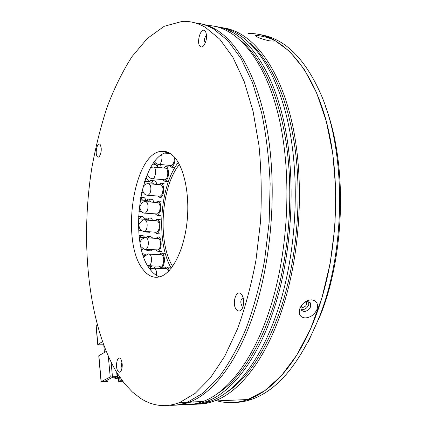 <?xml version="1.0" encoding="UTF-8"?>
<svg xmlns="http://www.w3.org/2000/svg" width="427" height="427" viewBox="0 0 427 427"><rect width="100%" height="100%" fill="white"/><g stroke="black" fill="none" stroke-linecap="round" stroke-linejoin="round"><path stroke-width="0.64" d="M260.16 34.651C266.032 35.5 271.85 37.437 277.603 40.469C293.525 48.806 307.269 65.251 318.841 89.814C345.939 146.029 346.793 247.446 319.695 316.017C300.859 362.363 278.158 390.145 251.588 399.362C245.749 401.391 240.001 402.426 234.348 402.474M248.503 33.498C257.054 33.295 265.541 35.398 273.963 39.807L289.634 51.411L304.029 69.051L316.46 92.499L326.255 121.145L332.841 154.008L335.793 189.743L334.896 226.764L330.178 263.363L321.915 297.87L310.584 328.827L296.818 355.067L281.318 375.813L264.809 390.657L247.959 399.523C237.295 403.157 227.052 403.606 217.226 400.868C227.052 403.606 237.295 403.157 247.959 399.523C273.979 390.684 301.259 358.621 318.27 309.175C338.472 251.3 341.328 173.741 325.379 117.948C309.394 62.022 278.233 32.655 248.503 33.498M306.383 301.756L306.405 301.777C307.205 304.761 305.855 306.698 302.348 307.595M171.27 268.199C155.919 242.717 159.581 186.065 178.289 162.49M308.406 341.413L321.099 313.503C345.181 252.085 347.012 163.269 325.71 107.166M172.636 266.368C157.392 242.339 160.995 186.631 179.404 164.512M159.607 276.867C156.458 275.794 153.56 273.638 150.912 270.382C127.758 244.655 139.565 156.239 167.806 152.225M143.568 270.136C120.558 244.148 132.637 154.622 160.744 151.377C164.945 150.699 168.959 152.065 172.78 155.481C183.77 165.254 190.175 193.938 186.983 222.419C183.85 250.932 171.884 273.696 159.741 276.829C153.752 278.308 148.361 276.077 143.568 270.136M205.419 27.376L219.729 39.119L232.864 57.223L244.185 81.482L253.078 111.287L258.992 145.596C261.351 170.272 261.858 195.678 260.513 221.816L255.96 260.208C251.273 285.039 245.135 307.915 237.535 328.833L224.719 356.283L210.372 377.927L195.166 393.352L179.714 402.512L174.568 404.22L169.476 405.26L164.454 405.65L159.517 405.41L154.675 404.566L149.946 403.131L145.335 401.129L140.862 398.588L132.354 391.986L124.47 383.505L117.27 373.347C88.261 325.486 79.844 242.339 91.901 167.523C95.781 146.242 100.916 125.917 107.31 106.558C114.399 87.978 122.613 71.352 131.959 56.674L147.304 38.462L164.219 26.298L182.185 21.398C189.988 20.982 197.733 22.973 205.419 27.376M169.498 405.255C175.39 405.565 181.416 404.54 187.576 402.17L203.199 393.043L218.571 377.681C228.52 364.402 237.658 348.117 245.989 328.833C253.654 308.022 259.84 285.268 264.559 260.571L269.133 222.387L270.136 183.786C269.047 158.401 266.181 134.617 261.548 112.429L252.549 82.758L241.09 58.59L227.799 40.538L213.324 28.812C207.282 25.364 201.186 23.389 195.027 22.887M100.884 152.999L101.279 148.639M205.275 43.026C203.887 40.17 204.325 37.619 206.583 35.388M243.155 306.34L241.879 305.801C240.241 302.546 240.508 299.925 242.685 297.945L243.262 297.907M122.058 367.909L122.026 367.861C121.193 365.987 121.177 364.119 121.983 362.267M97.383 156.682C94.597 153.992 97.319 141.337 100.046 144.417L100.078 144.454C101.834 148.18 101.615 152.172 99.422 156.437L98.37 157.115L97.383 156.682M200.509 46.655C196.03 44.291 200.242 27.563 204.613 30.536L205.504 31.427C207.33 35.98 206.769 40.677 203.823 45.524C202.66 46.885 201.555 47.258 200.509 46.655M236.606 309.853C231.391 304.638 236.104 288.508 241.282 294.086L241.388 294.198C244.111 298.147 244.457 302.818 242.429 308.203C240.652 311.288 238.714 311.838 236.606 309.853M117.852 371.058C115.066 367.055 117.094 355.776 120.152 358.381L120.878 359.192C122.656 363.147 122.693 367.113 120.99 371.095C119.955 372.59 118.909 372.579 117.852 371.058M108.335 356.529L110.241 377.02L101.199 381.637L98.872 355.68L106.152 351.48M110.241 377.02L117.094 376.513L115.76 377.185L112.675 377.271L104.882 381.22L107.924 381.13L106.649 381.775L101.199 381.637M103.814 345.56L104.444 352.462M116.71 372.44L117.094 376.513M118.3 377.361L118.685 381.407L122.736 381.284M102.411 341.712L97.863 344.461L96.155 325.427L97.169 324.76M103.521 344.781L98.754 344.824L97.863 344.461M118.685 381.407L119.992 380.767L122.293 380.703M119.645 377.164L119.992 380.767M107.924 381.13L107.801 379.742M114.794 377.212L114.906 378.391L117.329 378.322L117.991 377.991L117.927 377.372M116.806 376.657L116.875 377.399L119.736 377.121M117.991 377.991L114.906 378.391M115.477 377.19L115.562 378.06M119.661 377.009L116.875 377.399M117.169 373.182L117.537 377.068M170.731 165.527L172.022 165.292C173.832 163.493 174.547 160.68 174.157 156.853M175.033 157.841C175.022 162.089 174.056 165.068 172.14 166.781L171.27 167.154L168.953 165.356M164.363 179.751L164.95 179.799L166.215 178.918C168.697 176.052 168.03 167.491 165.393 168.19L153.795 167.096M163.653 168.024L165.462 166.642C168.804 165.751 169.647 176.613 166.503 180.231L164.907 181.347L162.628 179.596M159.687 196.19L160.274 196.233L162.02 194.504C163.632 189.188 163.157 185.932 160.595 184.742L149.066 183.77M158.881 184.597L160.653 183.204C163.552 182.409 164.838 191.163 162.447 195.582L160.242 197.765L157.979 196.057M156.896 213.959L157.483 213.996L159.607 211.216C160.611 206.177 159.97 203.295 157.686 202.569L146.199 201.72M155.988 202.446L157.723 201.048C160.616 201.966 161.427 205.617 160.157 212L157.467 215.518L155.204 213.842M156.101 232.155L156.698 232.187C157.803 231.845 158.598 230.511 159.084 228.183C159.565 223.615 158.791 221.143 156.773 220.775L145.297 220.049M155.081 220.668L156.794 219.248C159.351 219.718 160.328 222.851 159.719 228.637C159.1 231.583 158.097 233.275 156.698 233.708L154.409 232.058M157.344 249.87L157.958 249.896C159.324 249.373 160.162 247.591 160.477 244.554C160.52 240.598 159.666 238.56 157.905 238.447L146.408 237.839M156.202 238.357L157.91 236.916C160.136 237.065 161.219 239.643 161.166 244.655C160.765 248.498 159.703 250.756 157.979 251.423L155.642 249.79M160.584 266.213L161.23 266.234C162.884 265.445 163.722 263.192 163.744 259.483C163.456 256.237 162.559 254.641 161.048 254.689L149.498 254.193M159.324 254.615L161.038 253.152C162.943 253.088 164.08 255.106 164.448 259.216C164.422 263.918 163.36 266.768 161.267 267.777L158.86 266.149M168.564 271.268C167.987 269.346 167.165 268.466 166.092 268.631L154.457 268.22M164.331 268.572L166.066 267.072C167.459 266.864 168.516 268.033 169.236 270.574M157.221 167.421C156.837 165.324 156.111 164.304 155.049 164.358L152.845 164.128M153.373 164.198L155.284 162.82M156.928 163.904L157.974 167.491M161.39 167.811L160.525 164.544M152.588 184.064L150.624 181.998L144.625 181.486M148.975 181.859L150.683 180.493C151.975 180.402 152.882 181.614 153.405 184.133M156.805 184.421C156.277 181.907 155.364 180.696 154.067 180.781L151.361 180.552M149.578 201.971L147.827 200.546L140.131 199.975M146.189 200.423L147.865 199.046C149.023 198.923 149.893 199.921 150.475 202.04M153.864 202.286C153.277 200.178 152.402 199.179 151.238 199.302L148.553 199.099M149.274 232.245L150.832 231.856M147.448 231.664L146.61 232.096L145.121 231.53M148.19 220.231L146.717 219.387L138.401 218.864M145.084 219.286L146.744 217.893L147.358 217.914L148.318 218.576L149.22 220.295M152.61 220.508L151.873 219.014L150.939 218.202L147.438 217.941M150.021 250.782L150.758 250.814L152.247 249.635M148.852 249.48L147.368 250.66L145.281 249.325M145.708 237.807L147.342 236.419L149.541 238.004M152.935 238.186L150.72 236.601L148.057 236.462M149.215 266.827L149.813 266.848L151.009 265.861M153.891 268.177L155.407 266.026M151.985 265.898L149.845 268.359L149.418 268.396M149.311 254.145L150.8 254.246M154.211 254.396L150.405 254.06M144.972 180.461L145.265 181.539M148.617 181.827C148.094 179.58 147.24 178.502 146.061 178.593L145.66 178.561M139.602 211.232L139.138 211.2M141.636 200.087L140.339 198.72M140.6 197.274L142.511 200.151M145.853 200.396C145.292 198.352 144.454 197.386 143.344 197.498L140.659 197.295M139.085 230.174L141.449 230.527M140.291 218.982L138.428 217.866M138.476 216.5L138.754 216.42C139.805 216.286 140.627 217.162 141.214 219.04M144.556 219.254C143.963 217.375 143.141 216.5 142.084 216.633L139.41 216.462M141.615 249.491L143.242 248.973M140.302 237.551L139.223 236.846M139.058 235.384L140.334 235.869L141.348 237.604M144.694 237.78L143.979 236.393L143.082 235.651L139.645 235.437M145.922 254.988L144.011 253.905L142.703 253.851M317.101 309.159C314.608 314.592 310.664 317.517 305.262 317.928C300.245 317.453 298.398 314.453 299.717 308.94L300.117 307.91C302.177 303.752 305.278 301.126 309.42 300.042L311.422 299.845C316.514 300.491 318.403 303.597 317.101 309.159M223.599 27.968C250.953 31.577 278.329 64.344 291.572 120.708C304.771 176.975 301.046 252.16 282.348 308.721C265.829 359.337 239.504 392.039 214.541 400.985C208.248 403.301 202.078 404.332 196.041 404.081M260.235 35.948C266.987 37.042 276.584 40.389 273.568 41.077L269.282 40.832C262.525 39.279 257.961 37.656 255.592 35.964C255.138 35.302 256.68 35.297 260.235 35.948M304.259 311.673C309.511 310.296 311.545 307.371 310.36 302.898L307.68 301.601L306.559 301.713C304.264 302.321 302.562 303.757 301.441 306.026L300.934 308.054L301.243 309.847L301.526 310.338L304.259 311.673M301.126 309.543L302.252 309.714C305.214 309.463 307.36 307.835 308.689 304.814L308.758 301.766M194.493 401.866L195.694 401.93M225.381 393.203C247.596 379.219 266.181 350.652 281.137 307.499C296.343 261.073 301.889 201.8 295.399 151.067C288.812 100.334 271.081 61.194 249.784 42.962M193.847 402.133L190.8 402.026M194.189 404.284C199.612 404.278 205.125 403.232 210.741 401.156C235.581 392.194 261.794 359.417 278.255 308.673C296.888 251.951 300.613 176.554 287.488 120.152C274.315 63.655 247.068 30.851 219.852 27.28M216.089 26.591C243.16 30.12 270.28 62.956 283.384 119.592C296.439 176.127 292.708 251.743 274.139 308.62C257.737 359.502 231.642 392.349 206.924 401.321C198.955 404.262 191.216 405.132 183.711 403.937M189.012 402.282L196.884 401.759M217.055 393.891C239.296 380.03 257.924 351.197 272.938 307.392C288.108 260.513 293.611 200.599 287.077 149.466C280.459 98.338 262.706 59.113 241.485 41.115M193.105 401.924L188.707 402.394M170.442 405.111C176.655 405.586 183.018 404.577 189.535 402.085C213.665 393.059 239.232 359.876 255.351 308.385C271.625 256.851 276.664 189.876 268.071 135.316C259.402 80.73 238.544 42.449 215.288 29.164C210.212 26.266 205.083 24.408 199.9 23.597M181.87 404.353C188.755 405.154 195.828 404.198 203.092 401.487C227.682 392.504 253.659 359.582 270.003 308.566C289.1 249.779 292.356 171.099 278.057 113.961C263.721 56.69 235.101 25.855 207.41 25.519M112.45 376.641L111.116 362.363M167.992 152.306L166.754 153.154L166.092 153.096M161.673 154.836L161.945 156.528C162.047 160.077 161.305 162.602 159.73 164.107L158.46 164.347M150.784 167.453L153.224 167.042C154.222 166.962 154.937 167.854 155.375 169.716C155.86 172.919 155.412 175.63 154.024 177.84L152.781 178.737L152.204 178.683M160.274 196.233L148.174 195.294C140.803 195.534 140.995 183.087 148.505 183.722L150.336 185.307C151.174 188.013 151.025 190.762 149.888 193.548L148.174 195.294L147.603 195.251M157.483 213.996L145.42 213.185C142.463 213.27 140.568 211.242 139.736 207.1C141.268 203.076 143.237 201.266 145.628 201.683L147.053 202.446C148.174 204.522 148.329 207.17 147.507 210.383L145.42 213.185L144.844 213.148M156.698 232.187L144.63 231.503C140.761 231.087 138.887 228.733 139.021 224.453C141.23 220.871 143.125 219.393 144.716 220.012L145.655 220.236C147 221.592 147.443 223.999 146.973 227.468C146.493 229.811 145.714 231.156 144.63 231.503L144.043 231.471M140.067 242.696C140.899 237.914 146.573 237.455 145.81 237.807L146.199 237.791C147.699 238.351 148.404 240.406 148.324 243.956C148.009 247.014 147.187 248.808 145.847 249.341L145.239 249.309M143.808 257.155C147.112 254.369 148.799 253.371 148.874 254.161C150.352 254.108 151.227 255.714 151.505 258.986C151.5 262.562 150.72 264.815 149.178 265.743L148.399 265.765M150.208 269.49L153.8 268.199C155.038 268.049 155.908 269.223 156.405 271.727L156.463 275.394M321.099 313.503L319.695 316.017M251.588 399.362L214.541 400.985M160.744 151.377L167.421 152.071M179.714 402.512L187.576 402.17M243.278 297.955L242.685 297.945M100.521 145.1L100.046 144.417M242.669 296.194L241.282 294.086M120.985 359.363L120.152 358.381M206.027 32.489L205.504 31.427M101.076 381.749L98.749 355.808M96.038 325.571L97.74 344.6M170.266 153.528L165.34 152.93M162.57 151.211L162.975 151.606M171.328 165.585L157.915 164.24L155.818 163.263L154.451 161.87M174.744 167.485L171.27 167.154M170.474 153.667L164.918 153.096M164.95 179.799L152.781 178.737C150.064 178.497 148.249 177.05 147.331 174.397M168.35 181.646L164.907 181.347M168.905 166.968L166.194 166.711M163.669 198.027L160.242 197.765M164.075 183.498L161.379 183.268M160.883 215.742L157.467 215.518M161.134 201.298L158.454 201.101M160.12 233.895L156.698 233.708M160.21 219.467L157.542 219.297M157.958 249.896L145.847 249.341C145.612 250.147 143.926 249.192 140.793 246.464M161.411 251.583L157.979 251.423M161.337 237.102L158.684 236.958M161.23 266.234L147.694 265.658M164.721 267.9L161.267 267.777M164.486 253.307L161.844 253.19M169.546 267.201L166.914 267.105M147.587 175.139L147.037 175.086M143.531 192.764L141.545 192.604M141.284 211.349L138.791 211.178M141.118 230.292L138.62 230.148M149.989 232.288L146.61 232.096M143.862 249L141.342 248.888M150.758 250.814L147.368 250.66M145.404 237.818L139.298 237.497M149.813 266.848L148.372 266.8M152.22 268.444L149.845 268.359M145.377 255.351L143.152 255.255M142.303 249.523L141.492 249.485M309.554 302.135L310.36 302.898M210.741 401.156L206.924 401.321M203.092 401.487L189.535 402.085M301.441 306.026L300.117 307.91M306.559 301.713L309.42 300.042"/></g></svg>
